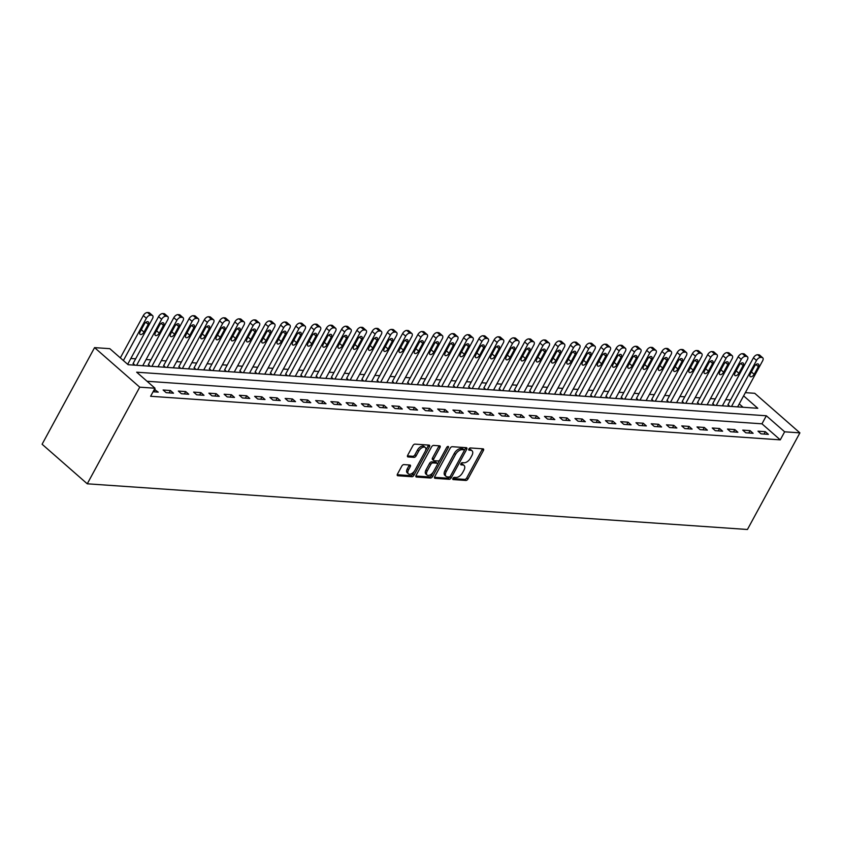 <?xml version="1.0" encoding="UTF-8"?>
<svg xmlns="http://www.w3.org/2000/svg" width="842" height="842" viewBox="0 0 842 842"><rect width="100%" height="100%" fill="white"/><g stroke="black" fill="none" stroke-linecap="round" stroke-linejoin="round"><path stroke-width="1.26" d="M452.943 478.414A1.326 0.726 131.2 0 0 452.901 479.466A1.326 0.726 131.2 0 0 453.175 479.572L465.9 480.456A1.895 1.031 131.2 0 0 467.963 478.961L483.413 450.502A1.895 1.031 131.2 0 0 483.466 448.997A1.895 1.031 131.2 0 0 483.066 448.839L470.341 447.955A1.326 0.726 131.2 0 0 468.899 449.007A1.326 0.726 131.2 0 0 468.868 450.07A1.326 0.726 131.2 0 0 469.141 450.175L470.783 450.291A6.073 3.305 131.2 0 1 472.046 450.775A6.073 3.305 131.2 0 1 471.878 455.606L470.583 457.985A6.073 3.305 131.2 0 1 464.005 462.774L462.363 462.658A1.326 0.726 131.2 0 0 460.921 463.71A1.326 0.726 131.2 0 0 460.879 464.763A1.326 0.726 131.2 0 0 461.163 464.879L462.805 464.984A6.073 3.305 131.2 0 1 464.068 465.479A6.073 3.305 131.2 0 1 463.889 470.31L462.605 472.678A6.073 3.305 131.2 0 1 456.027 477.477L454.375 477.361A1.326 0.726 131.2 0 0 452.943 478.414M403.865 464.595A1.895 1.031 131.2 0 0 401.802 466.1L397.466 474.078A1.895 1.031 131.2 0 0 397.413 475.593A1.895 1.031 131.2 0 0 397.813 475.741L411.948 476.719A1.895 1.031 131.2 0 0 414.001 475.225L429.452 446.765A1.895 1.031 131.2 0 0 429.504 445.26A1.895 1.031 131.2 0 0 429.104 445.102L414.98 444.123A1.895 1.031 131.2 0 0 412.917 445.628L407.686 455.269A1.895 1.031 131.2 0 0 407.633 456.785A1.895 1.031 131.2 0 0 408.023 456.932L414.075 457.353A1.895 1.031 131.2 0 0 416.127 455.848L418.727 451.07A5.084 2.768 131.2 0 1 425.273 447.47A5.084 2.768 131.2 0 1 425.136 451.512L414.959 470.246A5.084 2.768 131.2 0 1 408.412 473.846A5.084 2.768 131.2 0 1 408.549 469.804L410.254 466.678A1.895 1.031 131.2 0 0 410.307 465.173A1.895 1.031 131.2 0 0 409.907 465.016L403.865 464.595M154.991 388.225L139.73 387.173L87.263 483.803L747.433 529.492L799.9 432.862L784.649 431.809L766.336 415.769L136.678 372.196L154.991 388.225L150.613 396.277L780.271 439.861L784.649 431.809M434.725 476.656A1.895 1.031 131.2 0 0 434.672 478.172A1.895 1.031 131.2 0 0 435.061 478.319L449.196 479.298A1.895 1.031 131.2 0 0 451.249 477.803L466.7 449.344A1.895 1.031 131.2 0 0 466.752 447.839A1.895 1.031 131.2 0 0 466.363 447.681L452.228 446.702A1.895 1.031 131.2 0 0 450.175 448.207L434.725 476.656M430.567 478.014L416.432 477.035A1.895 1.031 131.2 0 1 416.043 476.877A1.895 1.031 131.2 0 1 416.095 475.372L431.546 446.913A1.895 1.031 131.2 0 1 433.598 445.418L439.65 445.839A1.895 1.031 131.2 0 1 440.04 445.986A1.895 1.031 131.2 0 1 439.987 447.502L433.725 459.037A1.895 1.031 131.2 0 0 433.672 460.553A1.895 1.031 131.2 0 0 434.062 460.7L438.072 460.984A1.895 1.031 131.2 0 0 440.134 459.479L446.66 447.47A1.326 0.726 131.2 0 1 448.365 446.523A1.326 0.726 131.2 0 1 448.333 447.586L432.63 476.509A1.895 1.031 131.2 0 1 430.567 478.014L429.346 476.94L415.853 476.004M780.271 439.861L761.968 423.821L147.034 381.268M765.325 431.683L758 431.178L761.052 433.851L768.378 434.356L765.325 431.683L764.031 434.062M750.064 430.63L742.749 430.125L745.802 432.799L753.116 433.304L750.064 430.63L748.78 432.998M734.813 429.578L727.499 429.062L730.551 431.736L737.866 432.251L734.813 429.578L733.529 431.946M719.563 428.515L712.237 428.01L715.29 430.683L722.615 431.188L719.563 428.515L718.279 430.893M704.312 427.462L696.987 426.957L700.039 429.63L707.364 430.136L704.312 427.462L703.017 429.83M689.051 426.41L681.736 425.905L684.788 428.567L692.103 429.083L689.051 426.41L687.767 428.778M673.8 425.347L666.485 424.842L669.537 427.515L676.852 428.02L673.8 425.347L672.516 427.725M658.549 424.294L651.224 423.789L654.276 426.462L661.601 426.968L658.549 424.294L657.265 426.662M643.299 423.242L635.973 422.737L639.025 425.41L646.351 425.915L643.299 423.242L642.004 425.61M628.037 422.179L620.722 421.674L623.775 424.347L631.09 424.852L628.037 422.179L626.753 424.557M612.787 421.126L605.472 420.621L608.524 423.294L615.839 423.8L612.787 421.126L611.502 423.505M597.536 420.074L590.21 419.569L593.263 422.242L600.588 422.747L597.536 420.074L596.252 422.442M582.285 419.021L574.96 418.506L578.012 421.179L585.337 421.695L582.285 419.021L580.991 421.389M567.024 417.958L559.709 417.453L562.761 420.126L570.076 420.632L567.024 417.958L565.74 420.337M551.773 416.906L544.458 416.401L547.511 419.074L554.825 419.579L551.773 416.906L550.489 419.274M536.522 415.853L529.197 415.348L532.249 418.021L539.575 418.527L536.522 415.853L535.238 418.221M521.272 414.79L513.946 414.285L516.999 416.958L524.324 417.464L521.272 414.79L519.977 417.169M506.01 413.738L498.696 413.233L501.748 415.906L509.063 416.411L506.01 413.738L504.726 416.116M490.76 412.685L483.445 412.18L486.487 414.853L493.812 415.359L490.76 412.685L489.476 415.053M475.509 411.633L468.184 411.117L471.236 413.79L478.561 414.296L475.509 411.633L474.225 414.001M460.258 410.57L452.933 410.065L455.985 412.738L463.31 413.243L460.258 410.57L458.964 412.948M444.997 409.517L437.682 409.012L440.734 411.685L448.049 412.191L444.997 409.517L443.713 411.885M429.746 408.465L422.431 407.949L425.473 410.622L432.799 411.138L429.746 408.465L428.462 410.833M414.496 407.402L407.17 406.897L410.222 409.57L417.548 410.075L414.496 407.402L413.201 409.78M399.245 406.349L391.919 405.844L394.972 408.517L402.297 409.023L399.245 406.349L397.95 408.717M383.984 405.297L376.669 404.792L379.721 407.465L387.036 407.97L383.984 405.297L382.7 407.665M368.733 404.234L361.407 403.728L364.46 406.402L371.785 406.907L368.733 404.234L367.449 406.612M353.482 403.181L346.157 402.676L349.209 405.349L356.534 405.855L353.482 403.181L352.188 405.56M338.231 402.129L330.906 401.623L333.958 404.297L341.284 404.802L338.231 402.129L336.937 404.497M322.97 401.076L315.655 400.56L318.708 403.234L326.022 403.739L322.97 401.076L321.686 403.444M307.719 400.013L300.394 399.508L303.446 402.181L310.772 402.687L307.719 400.013L306.435 402.392M292.469 398.961L285.143 398.455L288.196 401.129L295.521 401.634L292.469 398.961L291.174 401.329M277.218 397.908L269.893 397.403L272.945 400.066L280.27 400.582L277.218 397.908L275.923 400.276M261.957 396.845L254.642 396.34L257.694 399.013L265.009 399.518L261.957 396.845L260.673 399.224M246.706 395.793L239.381 395.287L242.433 397.961L249.758 398.466L246.706 395.793L245.422 398.161M231.455 394.74L224.13 394.235L227.182 396.908L234.508 397.413L231.455 394.74L230.161 397.108M216.205 393.677L208.879 393.172L211.931 395.845L219.257 396.35L216.205 393.677L214.91 396.056M200.943 392.625L193.628 392.119L196.681 394.793L203.996 395.298L200.943 392.625L199.659 395.003M185.693 391.572L178.367 391.067L181.419 393.74L188.745 394.245L185.693 391.572L184.409 393.94M170.442 390.52L163.116 390.004L166.169 392.677L173.494 393.193L170.442 390.52L169.147 392.888M153.065 391.772L158.243 392.13L154.349 389.404M730.54 399.982L725.73 399.645M715.29 398.929L710.48 398.592M700.028 397.877L695.218 397.54M684.778 396.814L679.968 396.487M669.527 395.761L664.717 395.424M654.276 394.709L649.466 394.372M639.015 393.646L634.205 393.319M623.764 392.593L618.954 392.256M608.513 391.541L603.703 391.204M593.263 390.478L588.453 390.151M578.001 389.425L573.192 389.099M562.751 388.373L557.941 388.036M547.5 387.32L542.69 386.983M532.249 386.257L527.429 385.931M516.988 385.204L512.178 384.868M501.737 384.152L496.927 383.815M486.487 383.089L481.677 382.763M471.236 382.036L466.415 381.7M455.975 380.984L451.165 380.647M440.724 379.921L435.914 379.595M425.473 378.868L420.663 378.542M410.222 377.816L405.402 377.479M394.961 376.763L390.151 376.427M379.71 375.7L374.9 375.374M364.46 374.648L359.65 374.311M349.209 373.595L344.389 373.259M333.948 372.532L329.138 372.206M318.697 371.48L313.887 371.143M303.446 370.427L298.636 370.091M288.196 369.375L283.375 369.038M272.934 368.312L268.124 367.986M257.684 367.259L252.874 366.923M242.433 366.207L237.623 365.87M227.182 365.144L222.362 364.818M211.921 364.091L207.111 363.755M196.67 363.039L191.86 362.702M181.419 361.976L176.609 361.65M166.169 360.923L161.348 360.597M150.907 359.871L146.098 359.534M135.657 358.818L130.847 358.482M743.065 407.265L739.234 403.918M728.088 404.486L729.635 406.339M712.837 403.434L714.384 405.276M697.586 402.381L699.134 404.223M682.336 401.329L683.872 403.171M667.074 400.266L668.622 402.118M651.824 399.213L653.371 401.055M636.573 398.161L638.12 400.003M621.322 397.098L622.859 398.95M606.061 396.045L607.608 397.887M590.81 394.993L592.358 396.835M575.56 393.93L577.107 395.782M560.309 392.877L561.846 394.719M545.048 391.825L546.595 393.667M529.797 390.772L531.344 392.614M514.546 389.709L516.093 391.562M499.295 388.657L500.832 390.499M484.034 387.604L485.581 389.446M468.783 386.541L470.331 388.394M453.533 385.489L455.08 387.331M438.282 384.436L439.819 386.278M423.021 383.373L424.568 385.226M407.77 382.321L409.317 384.163M392.519 381.268L394.067 383.11M377.269 380.216L378.805 382.058M362.007 379.153L363.555 381.005M346.757 378.1L348.304 379.942M331.506 377.048L333.053 378.889M316.255 375.985L317.792 377.837M300.994 374.932L302.541 376.774M285.743 373.88L287.29 375.721M270.493 372.827L272.04 374.669M255.242 371.764L256.778 373.616M239.981 370.712L241.528 372.553M224.73 369.659L226.277 371.501M209.479 368.596L211.026 370.448M194.228 367.544L195.765 369.385M178.967 366.491L180.514 368.333M163.716 365.428L165.264 367.28M148.466 364.375L150.013 366.217M133.215 363.323L134.752 365.165M743.612 395.866L757.789 408.286L128.131 364.712L109.818 348.672L94.567 347.62L42.1 444.239L87.263 483.803M745.349 392.656L754.737 393.298L799.9 432.862M94.567 347.62L139.73 387.173M761.968 423.821L766.336 415.769M155.191 389.457L153.897 391.835M464.068 465.479L462.847 464.405A6.073 3.305 131.2 0 0 461.584 463.921L462.805 464.984M460.848 463.868L461.584 463.921M472.046 450.775L470.825 449.702A6.073 3.305 131.2 0 0 469.562 449.218L470.783 450.291M468.826 449.165L469.562 449.218M452.859 478.572L464.679 479.382A1.895 1.031 131.2 0 0 466.742 477.888L482.192 449.439A1.895 1.031 131.2 0 0 482.434 448.797M464.237 450.554L465.479 448.281A1.895 1.031 131.2 0 0 465.721 447.639M434.483 477.298L447.976 478.235A1.895 1.031 131.2 0 0 450.028 476.73L450.238 476.351M449.081 476.993A1.326 0.726 131.2 0 0 450.523 475.951L464.079 450.975A1.326 0.726 131.2 0 0 464.121 449.912A1.326 0.726 131.2 0 0 463.837 449.807L462.1 449.681A6.073 3.305 131.2 0 0 455.522 454.48L446.26 471.552A6.073 3.305 131.2 0 0 446.081 476.393A6.073 3.305 131.2 0 0 447.344 476.877L449.081 476.993M463.037 449.102A1.326 0.726 131.2 0 0 462.9 448.839A1.326 0.726 131.2 0 0 462.616 448.733L463.837 449.807M446.081 476.393L444.86 475.32A6.073 3.305 131.2 0 1 445.039 470.478L454.301 453.406A6.073 3.305 131.2 0 1 460.879 448.618L462.616 448.733M433.672 460.553L432.451 459.479A1.895 1.031 131.2 0 1 432.504 457.974L438.766 446.428A1.895 1.031 131.2 0 0 439.008 445.786M439.808 459.964L437.419 464.363M433.135 472.257L431.409 475.446L432.63 476.509M427.22 471.015A5.084 2.768 131.2 0 0 427.083 475.056A5.084 2.768 131.2 0 0 433.63 471.457L437.208 464.858A1.895 1.031 131.2 0 0 437.272 463.342A1.895 1.031 131.2 0 0 436.872 463.195L432.862 462.911A1.895 1.031 131.2 0 0 430.809 464.416L427.22 471.015L425.999 469.941A5.084 2.768 131.2 0 0 425.863 473.983L427.083 475.056M436.251 462.647A1.895 1.031 131.2 0 0 436.051 462.279A1.895 1.031 131.2 0 0 435.651 462.121L436.872 463.195M425.999 469.941L429.588 463.342A1.895 1.031 131.2 0 1 431.641 461.848L435.651 462.121M429.346 476.94A1.895 1.031 131.2 0 0 431.409 475.446M408.412 473.846L407.191 472.783A5.084 2.768 131.2 0 1 407.328 468.731L409.033 465.615A1.895 1.031 131.2 0 0 409.275 464.973M425.273 447.47L424.052 446.397A5.084 2.768 131.2 0 0 417.506 450.007L418.727 451.07M407.444 455.911L412.854 456.28A1.895 1.031 131.2 0 0 414.906 454.785L417.506 450.007M425.515 450.702L428.231 445.702A1.895 1.031 131.2 0 0 428.473 445.06M397.224 474.72L410.728 475.656A1.895 1.031 131.2 0 0 412.78 474.151L414.464 471.046M731.519 406.465L756.505 360.46A3.873 2.105 131.2 0 1 760.694 357.408L761.915 357.492A3.873 2.105 131.2 0 1 762.715 357.797A3.873 2.105 131.2 0 1 762.599 360.881L737.624 406.886M727.909 404.823L753.453 357.787A3.873 2.105 -48.8 0 1 757.642 354.735L758.863 354.819A3.873 2.105 -48.8 0 1 759.663 355.124L762.715 357.797M754.453 366.333L750.254 374.069A3.094 1.684 131.2 0 0 750.169 376.532A3.094 1.684 131.2 0 0 754.158 374.332L758.358 366.607A3.094 1.684 131.2 0 0 758.442 364.144A3.094 1.684 131.2 0 0 754.453 366.333M716.268 405.412L741.244 359.408A3.873 2.105 131.2 0 1 745.444 356.355L746.654 356.44A3.873 2.105 131.2 0 1 747.464 356.745A3.873 2.105 131.2 0 1 747.349 359.829L722.373 405.833M712.658 403.771L738.202 356.734A3.873 2.105 -48.8 0 1 742.391 353.682L743.612 353.766A3.873 2.105 -48.8 0 1 744.412 354.072L747.464 356.745M739.202 365.281L735.003 373.006A3.094 1.684 131.2 0 0 734.919 375.469A3.094 1.684 131.2 0 0 738.908 373.28L743.107 365.544A3.094 1.684 131.2 0 0 743.191 363.081A3.094 1.684 131.2 0 0 739.202 365.281M701.018 404.36L725.993 358.345A3.873 2.105 131.2 0 1 730.182 355.292L731.403 355.377A3.873 2.105 131.2 0 1 732.203 355.692A3.873 2.105 131.2 0 1 732.098 358.776L707.122 404.781M697.408 402.718L722.941 355.671A3.873 2.105 -48.8 0 1 727.13 352.619L728.351 352.703A3.873 2.105 -48.8 0 1 729.151 353.019L732.203 355.692M723.941 364.218L719.752 371.953A3.094 1.684 131.2 0 0 719.657 374.416A3.094 1.684 131.2 0 0 723.657 372.227L727.846 364.491A3.094 1.684 131.2 0 0 727.941 362.028A3.094 1.684 131.2 0 0 723.941 364.218M685.767 403.297L710.743 357.292A3.873 2.105 131.2 0 1 714.932 354.24L716.153 354.324A3.873 2.105 131.2 0 1 716.952 354.64A3.873 2.105 131.2 0 1 716.847 357.713L691.861 403.718M682.146 401.655L707.69 354.619A3.873 2.105 -48.8 0 1 711.879 351.567L713.1 351.651A3.873 2.105 -48.8 0 1 713.9 351.967L716.952 354.64M708.69 363.165L704.491 370.901A3.094 1.684 131.2 0 0 704.407 373.364A3.094 1.684 131.2 0 0 708.396 371.164L712.595 363.439A3.094 1.684 131.2 0 0 712.69 360.976A3.094 1.684 131.2 0 0 708.69 363.165M670.506 402.244L695.492 356.24A3.873 2.105 131.2 0 1 699.681 353.187L700.902 353.272A3.873 2.105 131.2 0 1 701.702 353.577A3.873 2.105 131.2 0 1 701.586 356.661L676.61 402.665M666.896 400.603L692.44 353.566A3.873 2.105 -48.8 0 1 696.629 350.514L697.85 350.598A3.873 2.105 -48.8 0 1 698.649 350.903L701.702 353.577M693.44 362.113L689.24 369.838A3.094 1.684 131.2 0 0 689.156 372.301A3.094 1.684 131.2 0 0 693.145 370.112L697.344 362.386A3.094 1.684 131.2 0 0 697.429 359.913A3.094 1.684 131.2 0 0 693.44 362.113M655.255 401.192L680.231 355.177A3.873 2.105 131.2 0 1 684.43 352.135L685.641 352.219A3.873 2.105 131.2 0 1 686.451 352.524A3.873 2.105 131.2 0 1 686.335 355.608L661.359 401.613M651.645 399.55L677.178 352.514A3.873 2.105 -48.8 0 1 681.378 349.462L682.588 349.546A3.873 2.105 -48.8 0 1 683.399 349.851L686.451 352.524M678.189 361.06L673.989 368.785A3.094 1.684 131.2 0 0 673.905 371.248A3.094 1.684 131.2 0 0 677.894 369.059L682.094 361.323A3.094 1.684 131.2 0 0 682.178 358.86A3.094 1.684 131.2 0 0 678.189 361.06M640.004 400.129L664.98 354.124A3.873 2.105 131.2 0 1 669.169 351.072L670.39 351.156A3.873 2.105 131.2 0 1 671.19 351.472A3.873 2.105 131.2 0 1 671.085 354.545L646.109 400.55M636.394 398.487L661.928 351.451A3.873 2.105 -48.8 0 1 666.117 348.399L667.338 348.483A3.873 2.105 -48.8 0 1 668.138 348.798L671.19 351.472M662.928 359.997L658.739 367.733A3.094 1.684 131.2 0 0 658.644 370.196A3.094 1.684 131.2 0 0 662.643 367.996L666.832 360.271A3.094 1.684 131.2 0 0 666.927 357.808A3.094 1.684 131.2 0 0 662.928 359.997M624.753 399.076L649.729 353.072A3.873 2.105 131.2 0 1 653.918 350.019L655.139 350.104A3.873 2.105 131.2 0 1 655.939 350.409A3.873 2.105 131.2 0 1 655.834 353.493L630.847 399.497M621.133 397.435L646.677 350.398A3.873 2.105 -48.8 0 1 650.866 347.346L652.087 347.43A3.873 2.105 -48.8 0 1 652.887 347.735L655.939 350.409M647.677 358.945L643.477 366.67A3.094 1.684 131.2 0 0 643.393 369.143A3.094 1.684 131.2 0 0 647.382 366.944L651.582 359.218A3.094 1.684 131.2 0 0 651.676 356.755A3.094 1.684 131.2 0 0 647.677 358.945M609.492 398.024L634.479 352.019A3.873 2.105 131.2 0 1 638.668 348.967L639.888 349.051A3.873 2.105 131.2 0 1 640.688 349.356A3.873 2.105 131.2 0 1 640.573 352.44L615.597 398.445M605.882 396.382L631.426 349.346A3.873 2.105 -48.8 0 1 635.615 346.294L636.836 346.378A3.873 2.105 -48.8 0 1 637.636 346.683L640.688 349.356M632.426 357.892L628.227 365.617A3.094 1.684 131.2 0 0 628.143 368.08A3.094 1.684 131.2 0 0 632.132 365.891L636.331 358.155A3.094 1.684 131.2 0 0 636.415 355.692A3.094 1.684 131.2 0 0 632.426 357.892M594.241 396.961L619.217 350.956A3.873 2.105 131.2 0 1 623.406 347.904L624.627 347.988A3.873 2.105 131.2 0 1 625.438 348.304A3.873 2.105 131.2 0 1 625.322 351.377L600.346 397.392M590.631 395.319L616.165 348.283A3.873 2.105 -48.8 0 1 620.365 345.231L621.575 345.315A3.873 2.105 -48.8 0 1 622.385 345.63L625.438 348.304M617.175 356.829L612.976 364.565A3.094 1.684 131.2 0 0 612.892 367.028A3.094 1.684 131.2 0 0 616.881 364.839L621.08 357.103A3.094 1.684 131.2 0 0 621.164 354.64A3.094 1.684 131.2 0 0 617.175 356.829M578.991 395.908L603.967 349.904A3.873 2.105 131.2 0 1 608.156 346.851L609.376 346.936A3.873 2.105 131.2 0 1 610.176 347.241A3.873 2.105 131.2 0 1 610.071 350.325L585.095 396.329M575.381 394.267L600.914 347.23A3.873 2.105 -48.8 0 1 605.103 344.178L606.324 344.262A3.873 2.105 -48.8 0 1 607.124 344.578L610.176 347.241M601.914 355.777L597.725 363.512A3.094 1.684 131.2 0 0 597.631 365.975A3.094 1.684 131.2 0 0 601.63 363.776L605.819 356.05A3.094 1.684 131.2 0 0 605.914 353.587A3.094 1.684 131.2 0 0 601.914 355.777M563.74 394.856L588.716 348.851A3.873 2.105 131.2 0 1 592.905 345.799L594.126 345.883A3.873 2.105 131.2 0 1 594.926 346.188A3.873 2.105 131.2 0 1 594.82 349.272L569.834 395.277M560.119 393.214L585.664 346.178A3.873 2.105 -48.8 0 1 589.853 343.126L591.073 343.21A3.873 2.105 -48.8 0 1 591.873 343.515L594.926 346.188M586.663 354.724L582.464 362.449A3.094 1.684 131.2 0 0 582.38 364.912A3.094 1.684 131.2 0 0 586.369 362.723L590.568 354.987A3.094 1.684 131.2 0 0 590.652 352.524A3.094 1.684 131.2 0 0 586.663 354.724M548.479 393.803L573.465 347.788A3.873 2.105 131.2 0 1 577.654 344.736L578.875 344.82A3.873 2.105 131.2 0 1 579.675 345.136A3.873 2.105 131.2 0 1 579.559 348.22L554.583 394.224M544.869 392.162L570.413 345.115A3.873 2.105 -48.8 0 1 574.602 342.062L575.823 342.147A3.873 2.105 -48.8 0 1 576.623 342.462L579.675 345.136M571.413 353.661L567.213 361.397A3.094 1.684 131.2 0 0 567.129 363.86A3.094 1.684 131.2 0 0 571.118 361.671L575.318 353.935A3.094 1.684 131.2 0 0 575.402 351.472A3.094 1.684 131.2 0 0 571.413 353.661M533.228 392.74L558.204 346.736A3.873 2.105 131.2 0 1 562.393 343.683L563.614 343.768A3.873 2.105 131.2 0 1 564.414 344.083A3.873 2.105 131.2 0 1 564.308 347.157L539.333 393.161M529.618 391.098L555.152 344.062A3.873 2.105 -48.8 0 1 559.351 341.01L560.562 341.094A3.873 2.105 -48.8 0 1 561.372 341.41L564.414 344.083M556.162 352.609L551.963 360.344A3.094 1.684 131.2 0 0 551.878 362.807A3.094 1.684 131.2 0 0 555.867 360.608L560.067 352.882A3.094 1.684 131.2 0 0 560.151 350.419A3.094 1.684 131.2 0 0 556.162 352.609M517.977 391.688L542.953 345.683A3.873 2.105 131.2 0 1 547.142 342.631L548.363 342.715A3.873 2.105 131.2 0 1 549.163 343.02A3.873 2.105 131.2 0 1 549.058 346.104L524.082 392.109M514.367 390.046L539.901 343.01A3.873 2.105 -48.8 0 1 544.09 339.957L545.311 340.042A3.873 2.105 -48.8 0 1 546.111 340.347L549.163 343.02M540.901 351.556L536.712 359.281A3.094 1.684 131.2 0 0 536.617 361.744A3.094 1.684 131.2 0 0 540.617 359.555L544.806 351.83A3.094 1.684 131.2 0 0 544.9 349.356A3.094 1.684 131.2 0 0 540.901 351.556M502.727 390.635L527.702 344.631A3.873 2.105 131.2 0 1 531.891 341.578L533.112 341.663A3.873 2.105 131.2 0 1 533.912 341.968A3.873 2.105 131.2 0 1 533.807 345.052L508.821 391.056M499.106 388.993L524.65 341.957A3.873 2.105 -48.8 0 1 528.839 338.905L530.06 338.989A3.873 2.105 -48.8 0 1 530.86 339.294L533.912 341.968M525.65 350.504L521.451 358.229A3.094 1.684 131.2 0 0 521.366 360.692A3.094 1.684 131.2 0 0 525.355 358.503L529.555 350.767A3.094 1.684 131.2 0 0 529.639 348.304A3.094 1.684 131.2 0 0 525.65 350.504M487.465 389.572L512.452 343.568A3.873 2.105 131.2 0 1 516.641 340.515L517.862 340.6A3.873 2.105 131.2 0 1 518.661 340.915A3.873 2.105 131.2 0 1 518.546 343.989L493.57 389.993M483.855 387.93L509.399 340.894A3.873 2.105 -48.8 0 1 513.588 337.842L514.809 337.926A3.873 2.105 -48.8 0 1 515.609 338.242L518.661 340.915M510.399 349.441L506.2 357.176A3.094 1.684 131.2 0 0 506.116 359.639A3.094 1.684 131.2 0 0 510.105 357.44L514.304 349.714A3.094 1.684 131.2 0 0 514.388 347.251A3.094 1.684 131.2 0 0 510.399 349.441M472.215 388.52L497.19 342.515A3.873 2.105 131.2 0 1 501.379 339.463L502.6 339.547A3.873 2.105 131.2 0 1 503.4 339.852A3.873 2.105 131.2 0 1 503.295 342.936L478.319 388.941M468.605 386.878L494.138 339.842A3.873 2.105 -48.8 0 1 498.327 336.789L499.548 336.874A3.873 2.105 -48.8 0 1 500.358 337.179L503.4 339.852M495.149 348.388L490.949 356.113A3.094 1.684 131.2 0 0 490.865 358.587A3.094 1.684 131.2 0 0 494.854 356.387L499.053 348.662A3.094 1.684 131.2 0 0 499.138 346.199A3.094 1.684 131.2 0 0 495.149 348.388M456.964 387.467L481.94 341.463A3.873 2.105 131.2 0 1 486.129 338.41L487.35 338.495A3.873 2.105 131.2 0 1 488.149 338.8A3.873 2.105 131.2 0 1 488.044 341.884L463.068 387.888M453.354 385.825L478.887 338.789A3.873 2.105 -48.8 0 1 483.076 335.737L484.297 335.821A3.873 2.105 -48.8 0 1 485.097 336.126L488.149 338.8M479.887 347.336L475.698 355.061A3.094 1.684 131.2 0 0 475.604 357.524A3.094 1.684 131.2 0 0 479.603 355.335L483.792 347.599A3.094 1.684 131.2 0 0 483.887 345.136A3.094 1.684 131.2 0 0 479.887 347.336M441.713 386.404L466.689 340.4A3.873 2.105 131.2 0 1 470.878 337.347L472.099 337.432A3.873 2.105 131.2 0 1 472.899 337.747A3.873 2.105 131.2 0 1 472.794 340.821L447.807 386.836M438.093 384.762L463.637 337.726A3.873 2.105 -48.8 0 1 467.826 334.674L469.047 334.758A3.873 2.105 -48.8 0 1 469.847 335.074L472.899 337.747M464.637 346.272L460.437 354.008A3.094 1.684 131.2 0 0 460.353 356.471A3.094 1.684 131.2 0 0 464.342 354.282L468.541 346.546A3.094 1.684 131.2 0 0 468.626 344.083A3.094 1.684 131.2 0 0 464.637 346.272M426.452 385.352L451.438 339.347A3.873 2.105 131.2 0 1 455.627 336.295L456.848 336.379A3.873 2.105 131.2 0 1 457.648 336.695A3.873 2.105 131.2 0 1 457.532 339.768L432.556 385.773M422.842 383.71L448.386 336.674A3.873 2.105 -48.8 0 1 452.575 333.621L453.796 333.706A3.873 2.105 -48.8 0 1 454.596 334.021L457.648 336.695M449.386 345.22L445.186 352.956A3.094 1.684 131.2 0 0 445.102 355.419A3.094 1.684 131.2 0 0 449.091 353.219L453.291 345.494A3.094 1.684 131.2 0 0 453.375 343.031A3.094 1.684 131.2 0 0 449.386 345.22M411.201 384.299L436.177 338.295A3.873 2.105 131.2 0 1 440.366 335.242L441.587 335.327A3.873 2.105 131.2 0 1 442.387 335.632A3.873 2.105 131.2 0 1 442.282 338.716L417.306 384.72M407.591 382.657L433.125 335.621A3.873 2.105 -48.8 0 1 437.314 332.569L438.535 332.653A3.873 2.105 -48.8 0 1 439.335 332.958L442.387 335.632M434.135 344.168L429.936 351.893A3.094 1.684 131.2 0 0 429.852 354.356A3.094 1.684 131.2 0 0 433.84 352.167L438.04 344.431A3.094 1.684 131.2 0 0 438.124 341.968A3.094 1.684 131.2 0 0 434.135 344.168M395.95 383.247L420.926 337.232A3.873 2.105 131.2 0 1 425.115 334.179L426.336 334.263A3.873 2.105 131.2 0 1 427.136 334.579A3.873 2.105 131.2 0 1 427.031 337.663L402.044 383.668M392.34 381.605L417.874 334.558A3.873 2.105 -48.8 0 1 422.063 331.516L423.284 331.601A3.873 2.105 -48.8 0 1 424.084 331.906L427.136 334.579M418.874 343.115L414.685 350.84A3.094 1.684 131.2 0 0 414.59 353.303A3.094 1.684 131.2 0 0 418.59 351.114L422.779 343.378A3.094 1.684 131.2 0 0 422.873 340.915A3.094 1.684 131.2 0 0 418.874 343.115M380.7 382.184L405.676 336.179A3.873 2.105 131.2 0 1 409.865 333.127L411.085 333.211A3.873 2.105 131.2 0 1 411.885 333.527A3.873 2.105 131.2 0 1 411.78 336.6L386.794 382.605M377.079 380.542L402.623 333.506A3.873 2.105 -48.8 0 1 406.812 330.453L408.033 330.538A3.873 2.105 -48.8 0 1 408.833 330.853L411.885 333.527M403.623 342.052L399.424 349.788A3.094 1.684 131.2 0 0 399.34 352.251A3.094 1.684 131.2 0 0 403.329 350.051L407.528 342.326A3.094 1.684 131.2 0 0 407.612 339.863A3.094 1.684 131.2 0 0 403.623 342.052M365.439 381.131L390.425 335.127A3.873 2.105 131.2 0 1 394.614 332.074L395.835 332.158A3.873 2.105 131.2 0 1 396.635 332.464A3.873 2.105 131.2 0 1 396.519 335.548L371.543 381.552M361.828 379.489L387.373 332.453A3.873 2.105 -48.8 0 1 391.562 329.401L392.782 329.485A3.873 2.105 -48.8 0 1 393.582 329.79L396.635 332.464M388.373 340.999L384.173 348.725A3.094 1.684 131.2 0 0 384.089 351.198A3.094 1.684 131.2 0 0 388.078 348.998L392.277 341.273A3.094 1.684 131.2 0 0 392.361 338.8A3.094 1.684 131.2 0 0 388.373 340.999M350.188 380.079L375.164 334.074A3.873 2.105 131.2 0 1 379.353 331.022L380.573 331.106A3.873 2.105 131.2 0 1 381.373 331.411A3.873 2.105 131.2 0 1 381.268 334.495L356.292 380.5M346.578 378.437L372.111 331.401A3.873 2.105 -48.8 0 1 376.3 328.348L377.521 328.433A3.873 2.105 -48.8 0 1 378.321 328.738L381.373 331.411M373.122 339.947L368.922 347.672A3.094 1.684 131.2 0 0 368.838 350.135A3.094 1.684 131.2 0 0 372.827 347.946L377.027 340.21A3.094 1.684 131.2 0 0 377.111 337.747A3.094 1.684 131.2 0 0 373.122 339.947M334.937 379.016L359.913 333.011A3.873 2.105 131.2 0 1 364.102 329.959L365.323 330.043A3.873 2.105 131.2 0 1 366.123 330.359A3.873 2.105 131.2 0 1 366.017 333.432L341.031 379.447M331.327 377.374L356.861 330.338A3.873 2.105 -48.8 0 1 361.05 327.285L362.27 327.37A3.873 2.105 -48.8 0 1 363.07 327.685L366.123 330.359M357.861 338.884L353.672 346.62A3.094 1.684 131.2 0 0 353.577 349.083A3.094 1.684 131.2 0 0 357.576 346.883L361.765 339.158A3.094 1.684 131.2 0 0 361.86 336.695A3.094 1.684 131.2 0 0 357.861 338.884M319.686 377.963L344.662 331.958A3.873 2.105 131.2 0 1 348.851 328.906L350.072 328.99A3.873 2.105 131.2 0 1 350.872 329.296A3.873 2.105 131.2 0 1 350.767 332.38L325.78 378.384M316.066 376.321L341.61 329.285A3.873 2.105 -48.8 0 1 345.799 326.233L347.02 326.317A3.873 2.105 -48.8 0 1 347.82 326.622L350.872 329.296M342.61 337.831L338.41 345.557A3.094 1.684 131.2 0 0 338.326 348.03A3.094 1.684 131.2 0 0 342.315 345.83L346.515 338.105A3.094 1.684 131.2 0 0 346.599 335.642A3.094 1.684 131.2 0 0 342.61 337.831M304.425 376.911L329.411 330.906A3.873 2.105 131.2 0 1 333.6 327.854L334.821 327.938A3.873 2.105 131.2 0 1 335.621 328.243A3.873 2.105 131.2 0 1 335.505 331.327L310.53 377.332M300.815 375.269L326.359 328.233A3.873 2.105 -48.8 0 1 330.548 325.18L331.769 325.265A3.873 2.105 -48.8 0 1 332.569 325.57L335.621 328.243M327.359 336.779L323.16 344.504A3.094 1.684 131.2 0 0 323.075 346.967A3.094 1.684 131.2 0 0 327.064 344.778L331.264 337.042A3.094 1.684 131.2 0 0 331.348 334.579A3.094 1.684 131.2 0 0 327.359 336.779M289.174 375.858L314.15 329.843A3.873 2.105 131.2 0 1 318.339 326.791L319.56 326.875A3.873 2.105 131.2 0 1 320.36 327.191A3.873 2.105 131.2 0 1 320.255 330.264L295.279 376.279M285.564 374.216L311.098 327.17A3.873 2.105 -48.8 0 1 315.287 324.117L316.508 324.202A3.873 2.105 -48.8 0 1 317.308 324.517L320.36 327.191M312.108 335.716L307.909 343.452A3.094 1.684 131.2 0 0 307.825 345.915A3.094 1.684 131.2 0 0 311.814 343.725L316.013 335.99A3.094 1.684 131.2 0 0 316.097 333.527A3.094 1.684 131.2 0 0 312.108 335.716M273.924 374.795L298.899 328.79A3.873 2.105 131.2 0 1 303.088 325.738L304.309 325.822A3.873 2.105 131.2 0 1 305.109 326.138A3.873 2.105 131.2 0 1 305.004 329.211L280.018 375.216M270.314 373.153L295.847 326.117A3.873 2.105 -48.8 0 1 300.036 323.065L301.257 323.149A3.873 2.105 -48.8 0 1 302.057 323.465L305.109 326.138M296.847 334.663L292.658 342.399A3.094 1.684 131.2 0 0 292.563 344.862A3.094 1.684 131.2 0 0 296.563 342.662L300.752 334.937A3.094 1.684 131.2 0 0 300.847 332.474A3.094 1.684 131.2 0 0 296.847 334.663M258.662 373.743L283.649 327.738A3.873 2.105 131.2 0 1 287.838 324.686L289.059 324.77A3.873 2.105 131.2 0 1 289.858 325.075A3.873 2.105 131.2 0 1 289.753 328.159L264.767 374.164M255.052 372.101L280.597 325.065A3.873 2.105 -48.8 0 1 284.785 322.012L286.006 322.097A3.873 2.105 -48.8 0 1 286.806 322.402L289.858 325.075M281.596 333.611L277.397 341.336A3.094 1.684 131.2 0 0 277.313 343.799A3.094 1.684 131.2 0 0 281.302 341.61L285.501 333.885A3.094 1.684 131.2 0 0 285.585 331.411A3.094 1.684 131.2 0 0 281.596 333.611M243.412 372.69L268.398 326.675A3.873 2.105 131.2 0 1 272.587 323.623L273.808 323.717A3.873 2.105 131.2 0 1 274.608 324.023A3.873 2.105 131.2 0 1 274.492 327.106L249.516 373.111M239.802 371.048L265.346 324.012A3.873 2.105 -48.8 0 1 269.535 320.96L270.756 321.044A3.873 2.105 -48.8 0 1 271.556 321.349L274.608 324.023M266.346 332.558L262.146 340.284A3.094 1.684 131.2 0 0 262.062 342.747A3.094 1.684 131.2 0 0 266.051 340.557L270.25 332.822A3.094 1.684 131.2 0 0 270.335 330.359A3.094 1.684 131.2 0 0 266.346 332.558M228.161 371.627L253.137 325.622A3.873 2.105 131.2 0 1 257.326 322.57L258.547 322.654A3.873 2.105 131.2 0 1 259.347 322.97A3.873 2.105 131.2 0 1 259.241 326.043L234.265 372.048M224.551 369.985L250.085 322.949A3.873 2.105 -48.8 0 1 254.273 319.897L255.494 319.981A3.873 2.105 -48.8 0 1 256.294 320.297L259.347 322.97M251.095 331.495L246.895 339.231A3.094 1.684 131.2 0 0 246.811 341.694A3.094 1.684 131.2 0 0 250.8 339.494L255 331.769A3.094 1.684 131.2 0 0 255.084 329.306A3.094 1.684 131.2 0 0 251.095 331.495M212.91 370.575L237.886 324.57A3.873 2.105 131.2 0 1 242.075 321.518L243.296 321.602A3.873 2.105 131.2 0 1 244.096 321.907A3.873 2.105 131.2 0 1 243.991 324.991L219.004 370.996M209.3 368.933L234.834 321.897A3.873 2.105 -48.8 0 1 239.023 318.844L240.244 318.929A3.873 2.105 -48.8 0 1 241.044 319.234L244.096 321.907M235.834 330.443L231.645 338.168A3.094 1.684 131.2 0 0 231.55 340.642A3.094 1.684 131.2 0 0 235.55 338.442L239.738 330.717A3.094 1.684 131.2 0 0 239.833 328.254A3.094 1.684 131.2 0 0 235.834 330.443M197.649 369.522L222.635 323.517A3.873 2.105 131.2 0 1 226.824 320.465L228.045 320.549A3.873 2.105 131.2 0 1 228.845 320.855A3.873 2.105 131.2 0 1 228.74 323.938L203.753 369.943M194.039 367.88L219.583 320.844A3.873 2.105 -48.8 0 1 223.772 317.792L224.993 317.876A3.873 2.105 -48.8 0 1 225.793 318.181L228.845 320.855M220.583 329.39L216.383 337.116A3.094 1.684 131.2 0 0 216.299 339.579A3.094 1.684 131.2 0 0 220.288 337.389L224.488 329.654A3.094 1.684 131.2 0 0 224.572 327.191A3.094 1.684 131.2 0 0 220.583 329.39M182.398 368.459L207.385 322.454A3.873 2.105 131.2 0 1 211.574 319.402L212.794 319.486A3.873 2.105 131.2 0 1 213.594 319.802A3.873 2.105 131.2 0 1 213.479 322.875L188.503 368.891M178.788 366.817L204.332 319.781A3.873 2.105 -48.8 0 1 208.521 316.729L209.742 316.813A3.873 2.105 -48.8 0 1 210.542 317.129L213.594 319.802M205.332 328.327L201.133 336.063A3.094 1.684 131.2 0 0 201.049 338.526A3.094 1.684 131.2 0 0 205.038 336.326L209.237 328.601A3.094 1.684 131.2 0 0 209.321 326.138A3.094 1.684 131.2 0 0 205.332 328.327M167.148 367.407L192.123 321.402A3.873 2.105 131.2 0 1 196.312 318.35L197.533 318.434A3.873 2.105 131.2 0 1 198.333 318.739A3.873 2.105 131.2 0 1 198.228 321.823L173.252 367.828M163.537 365.765L189.071 318.729A3.873 2.105 -48.8 0 1 193.26 315.676L194.481 315.761A3.873 2.105 -48.8 0 1 195.281 316.076L198.333 318.739M190.082 327.275L185.882 335.011A3.094 1.684 131.2 0 0 185.787 337.474A3.094 1.684 131.2 0 0 189.787 335.274L193.986 327.549A3.094 1.684 131.2 0 0 194.07 325.086A3.094 1.684 131.2 0 0 190.082 327.275M151.897 366.354L176.873 320.349A3.873 2.105 131.2 0 1 181.062 317.297L182.282 317.381A3.873 2.105 131.2 0 1 183.082 317.687A3.873 2.105 131.2 0 1 182.977 320.77L157.991 366.775M148.287 364.712L173.82 317.676A3.873 2.105 -48.8 0 1 178.009 314.624L179.23 314.708A3.873 2.105 -48.8 0 1 180.03 315.013L183.082 317.687M174.82 326.222L170.631 333.948A3.094 1.684 131.2 0 0 170.537 336.411A3.094 1.684 131.2 0 0 174.536 334.221L178.725 326.486A3.094 1.684 131.2 0 0 178.82 324.023A3.094 1.684 131.2 0 0 174.82 326.222M136.636 365.302L161.622 319.286A3.873 2.105 131.2 0 1 165.811 316.234L167.032 316.318A3.873 2.105 131.2 0 1 167.832 316.634A3.873 2.105 131.2 0 1 167.726 319.718L142.74 365.723M133.025 363.66L158.57 316.613A3.873 2.105 -48.8 0 1 162.759 313.561L163.98 313.645A3.873 2.105 -48.8 0 1 164.779 313.961L167.832 316.634M159.57 325.159L155.37 332.895A3.094 1.684 131.2 0 0 155.286 335.358A3.094 1.684 131.2 0 0 159.275 333.169L163.474 325.433A3.094 1.684 131.2 0 0 163.559 322.97A3.094 1.684 131.2 0 0 159.57 325.159M123.385 360.555L146.371 318.234A3.873 2.105 131.2 0 1 150.56 315.182L151.781 315.266A3.873 2.105 131.2 0 1 152.581 315.582A3.873 2.105 131.2 0 1 152.465 318.655L127.679 364.312M120.332 357.882L143.319 315.561A3.873 2.105 -48.8 0 1 147.508 312.508L148.729 312.592A3.873 2.105 -48.8 0 1 149.529 312.908L152.581 315.582M144.319 324.107L140.119 331.843A3.094 1.684 131.2 0 0 140.035 334.306A3.094 1.684 131.2 0 0 144.024 332.106L148.224 324.38A3.094 1.684 131.2 0 0 148.308 321.918A3.094 1.684 131.2 0 0 144.319 324.107M482.192 449.439L483.413 450.502M466.742 477.888L467.963 478.961M464.679 479.382L465.9 480.456M465.479 448.281L466.7 449.344M450.028 476.73L451.249 477.803M447.976 478.235L449.196 479.298M434.461 477.803L435.061 478.319M460.879 448.618L462.1 449.681M454.301 453.406L455.522 454.48M445.039 470.478L446.26 471.552M415.843 476.509L416.432 477.035M438.766 446.428L439.987 447.502M432.504 457.974L433.725 459.037M447.323 446.702L448.333 447.586M431.641 461.848L432.862 462.911M429.588 463.342L430.809 464.416M409.033 465.615L410.254 466.678M407.328 468.731L408.549 469.804M414.906 454.785L416.127 455.848M412.854 456.28L414.075 457.353M407.423 456.406L408.023 456.932M428.231 445.702L429.452 446.765M412.78 474.151L414.001 475.225M410.728 475.656L411.948 476.719M397.213 475.225L397.813 475.741M756.505 360.46L753.453 357.787M761.915 357.492L758.863 354.819M760.694 357.408L757.642 354.735M756.011 364.554L758.358 366.607M751.411 371.932L754.158 374.332M741.244 359.408L738.202 356.734M746.654 356.44L743.612 353.766M745.444 356.355L742.391 353.682M740.76 363.491L743.107 365.544M736.161 370.869L738.908 373.28M725.993 358.345L722.941 355.671M731.403 355.377L728.351 352.703M730.182 355.292L727.13 352.619M725.509 362.439L727.846 364.491M720.91 369.817L723.657 372.227M710.743 357.292L707.69 354.619M716.153 354.324L713.1 351.651M714.932 354.24L711.879 351.567M710.259 361.386L712.595 363.439M705.659 368.764L708.396 371.164M695.492 356.24L692.44 353.566M700.902 353.272L697.85 350.598M699.681 353.187L696.629 350.514M694.997 360.334L697.344 362.386M690.398 367.712L693.145 370.112M680.231 355.177L677.178 352.514M685.641 352.219L682.588 349.546M684.43 352.135L681.378 349.462M679.747 359.271L682.094 361.323M675.147 366.649L677.894 369.059M664.98 354.124L661.928 351.451M670.39 351.156L667.338 348.483M669.169 351.072L666.117 348.399M664.496 358.218L666.832 360.271M659.896 365.596L662.643 367.996M649.729 353.072L646.677 350.398M655.139 350.104L652.087 347.43M653.918 350.019L650.866 347.346M649.245 357.166L651.582 359.218M644.646 364.544L647.382 366.944M634.479 352.019L631.426 349.346M639.888 349.051L636.836 346.378M638.668 348.967L635.615 346.294M633.984 356.103L636.331 358.155M629.384 363.481L632.132 365.891M619.217 350.956L616.165 348.283M624.627 347.988L621.575 345.315M623.406 347.904L620.365 345.231M618.733 355.05L621.08 357.103M614.134 362.428L616.881 364.839M603.967 349.904L600.914 347.23M609.376 346.936L606.324 344.262M608.156 346.851L605.103 344.178M603.482 353.998L605.819 356.05M598.883 361.376L601.63 363.776M588.716 348.851L585.664 346.178M594.126 345.883L591.073 343.21M592.905 345.799L589.853 343.126M588.232 352.935L590.568 354.987M583.632 360.313L586.369 362.723M573.465 347.788L570.413 345.115M578.875 344.82L575.823 342.147M577.654 344.736L574.602 342.062M572.97 351.882L575.318 353.935M568.371 359.26L571.118 361.671M558.204 346.736L555.152 344.062M563.614 343.768L560.562 341.094M562.393 343.683L559.351 341.01M557.72 350.83L560.067 352.882M553.12 358.208L555.867 360.608M542.953 345.683L539.901 343.01M548.363 342.715L545.311 340.042M547.142 342.631L544.09 339.957M542.469 349.777L544.806 351.83M537.87 357.155L540.617 359.555M527.702 344.631L524.65 341.957M533.112 341.663L530.06 338.989M531.891 341.578L528.839 338.905M527.208 348.714L529.555 350.767M522.619 356.092L525.355 358.503M512.452 343.568L509.399 340.894M517.862 340.6L514.809 337.926M516.641 340.515L513.588 337.842M511.957 347.662L514.304 349.714M507.358 355.04L510.105 357.44M497.19 342.515L494.138 339.842M502.6 339.547L499.548 336.874M501.379 339.463L498.327 336.789M496.706 346.609L499.053 348.662M492.107 353.987L494.854 356.387M481.94 341.463L478.887 338.789M487.35 338.495L484.297 335.821M486.129 338.41L483.076 335.737M481.456 345.546L483.792 347.599M476.856 352.924L479.603 355.335M466.689 340.4L463.637 337.726M472.099 337.432L469.047 334.758M470.878 337.347L467.826 334.674M466.194 344.494L468.541 346.546M461.595 351.872L464.342 354.282M451.438 339.347L448.386 336.674M456.848 336.379L453.796 333.706M455.627 336.295L452.575 333.621M450.944 343.441L453.291 345.494M446.344 350.819L449.091 353.219M436.177 338.295L433.125 335.621M441.587 335.327L438.535 332.653M440.366 335.242L437.314 332.569M435.693 342.378L438.04 344.431M431.093 349.756L433.84 352.167M420.926 337.232L417.874 334.558M426.336 334.263L423.284 331.601M425.115 334.179L422.063 331.516M420.442 341.326L422.779 343.378M415.843 348.704L418.59 351.114M405.676 336.179L402.623 333.506M411.085 333.211L408.033 330.538M409.865 333.127L406.812 330.453M405.181 340.273L407.528 342.326M400.582 347.651L403.329 350.051M390.425 335.127L387.373 332.453M395.835 332.158L392.782 329.485M394.614 332.074L391.562 329.401M389.93 339.221L392.277 341.273M385.331 346.599L388.078 348.998M375.164 334.074L372.111 331.401M380.573 331.106L377.521 328.433M379.353 331.022L376.3 328.348M374.679 338.158L377.027 340.21M370.08 345.536L372.827 347.946M359.913 333.011L356.861 330.338M365.323 330.043L362.27 327.37M364.102 329.959L361.05 327.285M359.429 337.105L361.765 339.158M354.829 344.483L357.576 346.883M344.662 331.958L341.61 329.285M350.072 328.99L347.02 326.317M348.851 328.906L345.799 326.233M344.168 336.053L346.515 338.105M339.568 343.431L342.315 345.83M329.411 330.906L326.359 328.233M334.821 327.938L331.769 325.265M333.6 327.854L330.548 325.18M328.917 334.99L331.264 337.042M324.317 342.368L327.064 344.778M314.15 329.843L311.098 327.17M319.56 326.875L316.508 324.202M318.339 326.791L315.287 324.117M313.666 333.937L316.013 335.99M309.067 341.315L311.814 343.725M298.899 328.79L295.847 326.117M304.309 325.822L301.257 323.149M303.088 325.738L300.036 323.065M298.415 332.885L300.752 334.937M293.816 340.263L296.563 342.662M283.649 327.738L280.597 325.065M289.059 324.77L286.006 322.097M287.838 324.686L284.785 322.012M283.154 331.822L285.501 333.885M278.555 339.2L281.302 341.61M268.398 326.675L265.346 324.012M273.808 323.717L270.756 321.044M272.587 323.623L269.535 320.96M267.903 330.769L270.25 332.822M263.304 338.147L266.051 340.557M253.137 325.622L250.085 322.949M258.547 322.654L255.494 319.981M257.326 322.57L254.273 319.897M252.653 329.717L255 331.769M248.053 337.095L250.8 339.494M237.886 324.57L234.834 321.897M243.296 321.602L240.244 318.929M242.075 321.518L239.023 318.844M237.402 328.664L239.738 330.717M232.802 336.042L235.55 338.442M222.635 323.517L219.583 320.844M228.045 320.549L224.993 317.876M226.824 320.465L223.772 317.792M222.141 327.601L224.488 329.654M217.541 334.979L220.288 337.389M207.385 322.454L204.332 319.781M212.794 319.486L209.742 316.813M211.574 319.402L208.521 316.729M206.89 326.549L209.237 328.601M202.29 333.927L205.038 336.326M192.123 321.402L189.071 318.729M197.533 318.434L194.481 315.761M196.312 318.35L193.26 315.676M191.639 325.496L193.986 327.549M187.04 332.874L189.787 335.274M176.873 320.349L173.82 317.676M182.282 317.381L179.23 314.708M181.062 317.297L178.009 314.624M176.388 324.433L178.725 326.486M171.789 331.811L174.536 334.221M161.622 319.286L158.57 316.613M167.032 316.318L163.98 313.645M165.811 316.234L162.759 313.561M161.127 323.381L163.474 325.433M156.528 330.759L159.275 333.169M146.371 318.234L143.319 315.561M151.781 315.266L148.729 312.592M150.56 315.182L147.508 312.508M145.876 322.328L148.224 324.38M141.277 329.706L144.024 332.106M462.9 448.839L464.121 449.912M436.051 462.279L437.272 463.342"/></g></svg>
